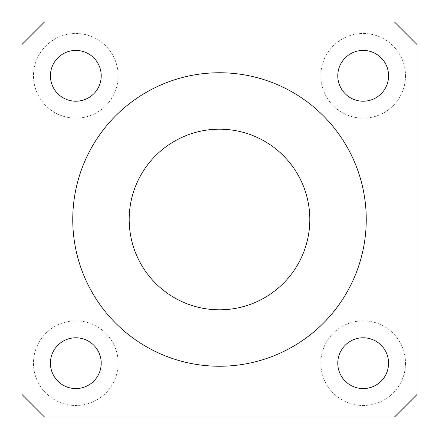 <?xml version="1.0" encoding="UTF-8"?>
<svg xmlns="http://www.w3.org/2000/svg" width="439" height="439" viewBox="0 0 439 439"><rect width="100%" height="100%" fill="white"/><g stroke="black" fill="none" stroke-linecap="round" stroke-linejoin="round"><path stroke-width="0.33" stroke-dasharray="2.19 1.65" d="M405.51 363.179A42.331 42.331 0 0 1 342.014 399.841A42.331 42.331 0 0 1 342.014 326.517A42.331 42.331 0 0 1 405.51 363.179A42.331 42.331 0 0 0 342.014 326.517A42.331 42.331 0 0 0 342.014 399.841A42.331 42.331 0 0 0 405.51 363.179M388.581 363.179A25.402 25.402 0 0 1 350.481 385.179A25.402 25.402 0 0 1 350.481 341.185A25.402 25.402 0 0 1 388.581 363.179M118.151 363.179A42.331 42.331 0 0 1 54.655 399.841A42.331 42.331 0 0 1 54.655 326.517A42.331 42.331 0 0 1 118.151 363.179A42.331 42.331 0 0 0 54.655 326.517A42.331 42.331 0 0 0 54.655 399.841A42.331 42.331 0 0 0 118.151 363.179M101.217 363.179A25.402 25.402 0 0 1 63.123 385.179A25.402 25.402 0 0 1 63.123 341.185A25.402 25.402 0 0 1 101.217 363.179M118.151 75.821A42.331 42.331 0 0 1 54.655 112.483A42.331 42.331 0 0 1 54.655 39.159A42.331 42.331 0 0 1 118.151 75.821A42.331 42.331 0 0 0 54.655 39.159A42.331 42.331 0 0 0 54.655 112.483A42.331 42.331 0 0 0 118.151 75.821M101.217 75.821A25.402 25.402 0 0 1 63.123 97.815A25.402 25.402 0 0 1 63.123 53.821A25.402 25.402 0 0 1 101.217 75.821M405.51 75.821A42.331 42.331 0 0 1 342.014 112.483A42.331 42.331 0 0 1 342.014 39.159A42.331 42.331 0 0 1 405.51 75.821A42.331 42.331 0 0 0 342.014 39.159A42.331 42.331 0 0 0 342.014 112.483A42.331 42.331 0 0 0 405.51 75.821M388.581 75.821A25.402 25.402 0 0 1 350.481 97.815A25.402 25.402 0 0 1 350.481 53.821A25.402 25.402 0 0 1 388.581 75.821M394.474 417.05L417.05 394.474L417.05 44.526L394.474 21.95L44.526 21.95L21.95 44.526L21.95 394.474L44.526 417.05L394.474 417.05M309.808 219.5A90.308 90.308 0 0 0 174.343 141.292A90.308 90.308 0 0 0 174.343 297.708A90.308 90.308 0 0 0 309.808 219.5M366.252 219.5A146.752 146.752 0 0 1 146.127 346.59A146.752 146.752 0 0 1 146.127 92.409A146.752 146.752 0 0 1 366.252 219.5"/><path stroke-width="0.66" d="M388.581 363.179A25.402 25.402 0 0 1 350.481 385.179A25.402 25.402 0 0 1 350.481 341.185A25.402 25.402 0 0 1 388.581 363.179M101.217 363.179A25.402 25.402 0 0 1 63.123 385.179A25.402 25.402 0 0 1 63.123 341.185A25.402 25.402 0 0 1 101.217 363.179M101.217 75.821A25.402 25.402 0 0 1 63.123 97.815A25.402 25.402 0 0 1 63.123 53.821A25.402 25.402 0 0 1 101.217 75.821M388.581 75.821A25.402 25.402 0 0 1 350.481 97.815A25.402 25.402 0 0 1 350.481 53.821A25.402 25.402 0 0 1 388.581 75.821M417.05 394.474L394.474 417.05L44.526 417.05L21.95 394.474L21.95 44.526L44.526 21.95L394.474 21.95L417.05 44.526L417.05 394.474M309.808 219.5A90.308 90.308 0 0 1 174.343 297.708A90.308 90.308 0 0 1 174.343 141.292A90.308 90.308 0 0 1 309.808 219.5M366.252 219.5A146.752 146.752 0 0 1 146.127 346.59A146.752 146.752 0 0 1 146.127 92.409A146.752 146.752 0 0 1 366.252 219.5"/></g></svg>
